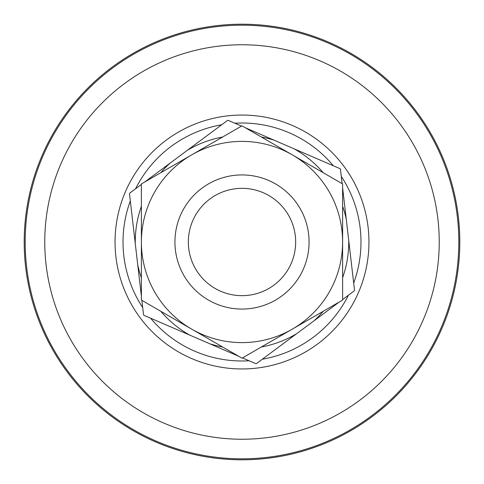 <?xml version="1.0" encoding="UTF-8"?>
<svg xmlns="http://www.w3.org/2000/svg" width="484" height="484" viewBox="0 0 484 484"><rect width="100%" height="100%" fill="white"/><g stroke="black" fill="none" stroke-linecap="round" stroke-linejoin="round"><path stroke-width="0.73" d="M130.317 200.963A118.985 118.985 0 0 0 142.701 307.558M150.615 318.2A118.985 118.985 0 0 0 249.127 360.774M262.298 359.237A118.985 118.985 0 0 0 348.419 295.216M353.683 283.037A118.985 118.985 0 0 0 341.299 176.442M24.2 242A217.8 217.8 0 0 0 242 459.8A217.8 217.8 0 0 0 459.8 242A217.8 217.8 0 0 0 242 24.2A217.8 217.8 0 0 0 24.2 242M333.385 165.8A118.985 118.985 0 0 0 234.873 123.226M221.702 124.763A118.985 118.985 0 0 0 135.581 188.784M282.015 295.827A67.076 67.076 0 0 1 188.173 282.015A67.076 67.076 0 0 1 201.985 188.173A67.076 67.076 0 0 1 295.827 201.985A67.076 67.076 0 0 1 282.015 295.827M274.017 285.064A53.657 53.657 0 0 1 198.936 274.017A53.657 53.657 0 0 1 209.983 198.936A53.657 53.657 0 0 1 285.064 209.983A53.657 53.657 0 0 1 274.017 285.064M222.616 137.014A106.758 106.758 0 0 0 187.393 150.264L169.884 163.283A106.758 106.758 0 0 0 160.773 172.721M141.388 206.293A106.758 106.758 0 0 0 135.254 243.422L137.771 265.093A106.758 106.758 0 0 0 141.388 277.707M160.773 311.279A106.758 106.758 0 0 0 189.855 335.158L209.887 343.815A106.758 106.758 0 0 0 222.616 346.986M261.384 346.986A106.758 106.758 0 0 0 296.607 333.736L314.116 320.717A106.758 106.758 0 0 0 323.227 311.279M342.611 277.707A106.758 106.758 0 0 0 348.746 240.578L346.229 218.907A106.758 106.758 0 0 0 342.611 206.293M323.227 172.721A106.758 106.758 0 0 0 294.145 148.842L274.113 140.185A106.758 106.758 0 0 0 261.384 137.014M189.855 335.158L143.99 315.338A122.41 122.41 0 0 1 143.536 314.727L141.866 300.364M141.388 296.25L137.771 265.093M135.254 243.422L129.482 193.794A122.41 122.41 0 0 1 129.785 193.092L141.388 184.464M169.884 163.283L144.71 181.996M187.393 150.264L227.492 120.455A122.41 122.41 0 0 1 228.248 120.365L241.522 126.1M274.113 140.185L245.321 127.746M294.145 148.842L340.01 168.662A122.41 122.41 0 0 1 340.464 169.273L342.134 183.636M346.229 218.907L342.611 187.75M348.746 240.578L354.518 290.206A122.41 122.41 0 0 1 354.215 290.908L342.611 299.536M314.116 320.717L339.29 302.004M296.607 333.736L256.508 363.544A122.41 122.41 0 0 1 255.752 363.635L242.478 357.9M209.887 343.815L238.679 356.254M342.611 242A100.612 100.612 0 0 0 191.694 154.868A100.612 100.612 0 0 0 191.694 329.132A100.612 100.612 0 0 0 342.611 242L342.611 183.914L242 125.828L141.388 183.914L141.388 300.086L242 358.172L342.611 300.086L342.611 242M44.764 242A197.236 197.236 0 0 1 242 44.764A197.236 197.236 0 0 1 439.236 242A197.236 197.236 0 0 1 242 439.236A197.236 197.236 0 0 1 44.764 242M458.82 242A216.82 216.82 0 0 0 242 25.18A216.82 216.82 0 0 0 25.18 242A216.82 216.82 0 0 0 242 458.82A216.82 216.82 0 0 0 458.82 242M115.047 242A126.953 126.953 0 0 1 242 115.047A126.953 126.953 0 0 1 368.953 242A126.953 126.953 0 0 1 242 368.953A126.953 126.953 0 0 1 115.047 242"/></g></svg>
